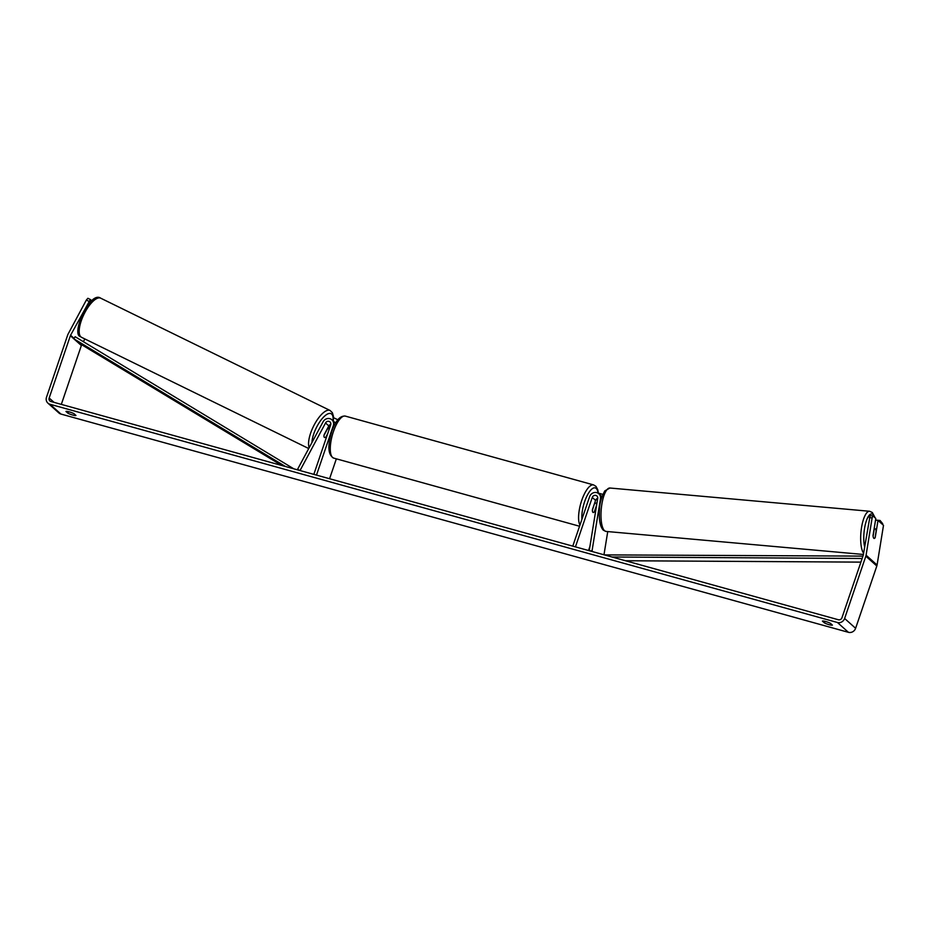 <?xml version="1.0" encoding="UTF-8"?>
<svg xmlns="http://www.w3.org/2000/svg" width="930" height="930" viewBox="0 0 930 930"><rect width="100%" height="100%" fill="white"/><g stroke="black" fill="none" stroke-linecap="round" stroke-linejoin="round"><path stroke-width="1.4" d="M327.244 434.973L326.36 436.612A4.894 1.779 -63.9 0 1 324.489 437.449A4.894 1.779 -63.9 0 1 324.338 437.344A4.894 1.779 -63.9 0 1 324.163 434.647L328.836 425.928A2.941 2.72 131.8 0 1 330.789 424.382M331.917 419.802A5.871 5.441 131.8 0 1 333.312 425.661L316.491 475.102L313.829 474.37L330.662 424.929A2.941 2.72 131.8 0 0 325.535 422.987L300.018 470.545L297.565 469.336L323.082 421.778A5.871 5.441 131.8 0 1 331.917 419.802L335.207 422.755A5.871 5.441 131.8 0 1 335.532 423.069M336.358 458.839L329.58 478.741M330.627 424.429A5.871 5.441 -48.2 0 0 328.581 426.696L327.79 428.16M297.565 469.336L298.402 470.092M592.271 497.434A2.941 2.72 -48.2 0 1 597.711 498.422L589.236 550.7L592.026 550.955L600.489 498.666A5.871 5.441 -48.2 0 0 589.608 496.69L572.775 546.143L575.438 546.875L592.271 497.434L595.56 500.375L592.445 509.535A4.894 1.674 105.5 0 0 593.166 512.488A4.894 1.674 105.5 0 0 594.642 511.5L596.444 506.187M589.946 546.352L588.527 550.502M595.374 500.933A5.871 5.441 131.8 0 1 597.56 498.41M592.026 550.955L592.863 551.711M603.977 554.792L607.743 531.576M597.711 498.364A2.941 2.72 -48.2 0 0 595.56 500.375M875.374 528.868A4.894 1.511 -84.9 0 1 876.118 531.077L875.025 537.831A4.894 1.511 -84.9 0 1 874.177 538.47A4.894 1.511 -84.9 0 1 873.851 538.319A4.894 1.511 -84.9 0 1 873.107 536.11L874.2 529.368A4.894 1.511 -84.9 0 1 875.049 528.717A4.894 1.511 -84.9 0 1 875.374 528.868M832.408 625.111A4.894 0.767 18.8 0 1 829.2 624.704A4.894 0.767 18.8 0 1 824.433 622.902L822.411 621.089A4.894 0.767 18.8 0 1 825.631 621.507A4.894 0.767 18.8 0 1 830.397 623.309L832.408 625.111M72.749 415.047A4.894 0.767 -161.2 0 0 75.969 415.466L73.947 413.652A4.894 0.767 -161.2 0 0 69.18 411.862A4.894 0.767 -161.2 0 0 65.96 411.444L67.983 413.257A4.894 0.767 -161.2 0 0 72.749 415.047M88.792 301.285L86.339 300.076L87.885 298.286L90.35 299.495L70.575 335.242A2.941 2.72 -48.2 0 0 70.366 335.718L49.162 398.017A2.941 2.72 -48.2 0 0 50.883 401.493L838.372 619.752A2.941 2.72 -48.2 0 0 841.964 617.741L863.18 555.443A2.941 2.72 -48.2 0 0 863.296 554.954L870.12 515.604L872.91 515.859L875.804 518.452L873.049 535.448A4.894 1.511 -84.9 0 0 874.177 538.47A4.894 1.511 -84.9 0 0 875.246 537.412L878.001 520.416L883.5 525.322L877.071 565.022A5.871 5.441 -48.2 0 1 876.827 565.998L855.612 628.296A5.871 5.441 -48.2 0 1 848.427 632.319L60.938 414.059A5.871 5.441 -48.2 0 1 58.892 412.955L47.907 403.132A5.871 5.441 -48.2 0 0 49.953 404.248L837.442 622.496A5.871 5.441 -48.2 0 0 844.626 618.473L865.842 556.175A5.871 5.441 -48.2 0 0 866.086 555.198L872.131 517.859L869.341 517.615M872.91 515.859L872.131 517.859M875.525 520.184L878.001 520.416M86.339 300.076L68.111 334.044A5.871 5.441 -48.2 0 0 67.704 334.974L46.5 397.273A5.871 5.441 -48.2 0 0 47.907 403.132M81.724 344.763L81.561 345.065A2.941 2.72 -48.2 0 0 81.363 345.53L61.322 404.387M90.35 299.495L91.779 300.774M84.851 338.95L83.363 341.705M68.518 411.688L67.983 413.257M824.968 621.333L824.433 622.902M327.593 433.926L325.953 436.984A4.894 1.779 -63.9 0 1 324.489 437.449A4.894 1.779 -63.9 0 1 324.338 437.344A4.894 1.779 -63.9 0 1 324.035 435.263L327.325 429.125A4.894 1.779 -63.9 0 1 328.79 428.66A4.894 1.779 -63.9 0 1 328.941 428.753A4.894 1.779 -63.9 0 1 329.208 429.183M594.63 503.642A4.894 1.674 -74.5 0 1 595.781 503.049A4.894 1.674 -74.5 0 1 596.548 505.362L594.328 511.895A4.894 1.674 -74.5 0 1 593.166 512.488A4.894 1.674 -74.5 0 1 592.41 510.175L594.468 503.595M333.545 417.675L337.788 419.756M598.385 493.121L602.884 494.376M881.861 523.857L881.989 523.032L882.675 523.648L880.047 520.463L875.653 520.068M882.547 524.462L882.675 523.648M880.047 520.463L881.989 523.032M285.475 466.511L73.807 338.787L77.922 342.461L281.813 465.5M73.807 338.787L75.121 336.718L293.775 468.813M860.901 562.127L625.46 560.744M862.145 558.477L611.963 557M862.947 556.117L604.326 554.885M333.312 425.661L333.893 426.184M325.535 422.987L328.836 425.928M600.489 498.666L601.21 499.305M864.621 546.794A19.344 5.987 -84.9 0 1 865.539 523.602A19.344 5.987 -84.9 0 1 872.991 514.523A19.344 5.987 -84.9 0 1 874.735 517.487M609.906 488.018L604.791 490.901C601.419 497.213 599.676 503.258 599.559 509.047C598.757 519.521 600.013 526.578 603.314 530.193L606.023 531.425A21.785 6.743 -84.9 0 1 604.558 530.728A21.785 6.743 -84.9 0 1 601.512 506.664A21.785 6.743 -84.9 0 1 609.906 488.018L869.596 511.268A21.785 6.743 95.1 0 0 861.366 528.693A21.785 6.743 95.1 0 0 863.575 553.222M837.442 622.496L848.427 632.319M49.953 404.248L60.938 414.059M866.086 555.198L877.071 565.022M49.162 398.017L54.033 402.365M70.366 335.718L81.363 345.53M70.575 335.242L74.063 338.369M80.154 343.809L81.561 345.065M844.626 618.473L855.612 628.296M865.842 556.175L876.827 565.998M100.696 298.181A21.785 7.928 116.1 0 0 84.491 313.271A21.785 7.928 116.1 0 0 80.864 336.869A21.785 7.928 116.1 0 0 81.538 337.323L80.375 336.544C70.866 334.544 89.954 290.474 100.696 298.181L330.08 410.479L332.359 412.664L333.463 416.384L333.312 421.058M309.202 447.644A21.785 7.928 -63.9 0 1 314.921 423.603A21.785 7.928 -63.9 0 1 330.08 410.479M333.045 420.813A19.344 7.045 116.1 0 0 331.65 414.083A19.344 7.045 116.1 0 0 319.978 421.511A19.344 7.045 116.1 0 0 311.957 442.517M345.344 416.105A21.785 7.452 105.5 0 0 333.405 431.648A21.785 7.452 105.5 0 0 333.707 458.106C328.023 454.968 327.383 446.086 331.777 431.474C335.591 420.662 340.113 415.547 345.344 416.105L593.642 484.925L596.002 486.402L597.781 489.773L598.409 493.435M579.948 525.066A21.785 7.452 -74.5 0 1 581.715 500.468A21.785 7.452 -74.5 0 1 593.642 484.925M598.083 493.226A19.344 6.615 105.5 0 0 584.621 501.689A19.344 6.615 105.5 0 0 581.936 519.207M598.839 493.784L602.012 496.62M875.165 517.871L872.305 512.5L869.596 511.268M606.023 531.425L863.377 554.466M874.154 528.635L875.049 528.717M328.79 428.66L327.674 428.102M308.725 448.539L81.538 337.323M595.781 503.049L594.747 502.758M579.541 526.24L333.707 458.106"/></g></svg>
